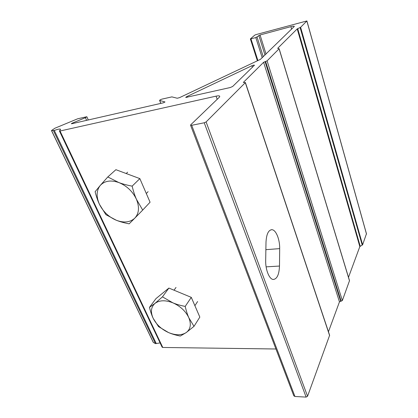 <?xml version="1.0" encoding="UTF-8"?>
<svg xmlns="http://www.w3.org/2000/svg" width="418" height="418" viewBox="0 0 418 418"><rect width="100%" height="100%" fill="white"/><g stroke="black" fill="none" stroke-linecap="round" stroke-linejoin="round"><path stroke-width="0.63" d="M265.686 260.498L265.994 242.356C266.412 234.352 268.34 230.13 271.784 229.696C275.896 229.597 279.888 239.368 279.679 248.626L279.49 266.052C279.12 274.569 277.056 279.036 273.288 279.464C269.323 279.381 265.414 269.819 265.686 260.498M230.276 87.524L185.686 97.472L186.71 96.657L251.892 65.736C253.256 65.166 254.113 64.989 254.463 65.208L232.69 86.448L230.276 87.524M366.424 233.824L362.62 244.776L359.82 246.589L348.502 277.317M72.079 123.671L71.901 123.289L85.408 117.688L86.829 116.732L77.717 118.769L54.883 128.232L51.487 130.557L54.303 130.484C57.841 129.146 59.936 128.754 60.594 129.303L59.434 131.006L60.025 131.012L216.069 96.15C218.259 95.685 219.497 95.738 219.779 96.307L219.262 97.31L190.754 124.783L190.551 125.196L191.69 125.301L204.24 122.782L206.105 121.931L245.303 82.68L243.333 82.43L263.601 62.292L267.092 60.856L279.146 48.728L349.516 280.661L342.342 300.568L339.453 301.89L328.454 331.756M245.387 82.508L329.63 335.283L307.559 396.264L306.107 397.1L294.951 396.489L293.791 395.789L190.551 125.196M275.937 348.999L162.774 347.468L162.132 347.17L59.434 131.006M160.11 342.912L155.491 343.643L153.281 342.389L51.487 130.557M279.146 48.728L277.656 48.331L297.203 28.905L300.61 27.285L306.906 20.947L255.936 34.626L254.745 35.143L250.372 38.942L255.826 37.594L260.059 34.966L290.902 26.647C292.997 26.104 294.147 26.026 294.345 26.402L260.393 59.382L179.505 97.65L177.227 98.24L171.892 96.882L162.074 99.092C160.627 99.521 159.801 99.959 159.608 100.404L165.005 101.971L163.323 102.823L71.765 123.744L71.363 123.744L71.901 123.289M118.811 182.546C122.578 183.977 127.025 185.174 132.145 186.141C133.358 191.193 134.784 195.572 136.43 199.276C132.684 191.428 126.811 185.853 118.811 182.546C110.812 179.829 104.62 180.795 100.247 185.451L107.792 176.96L118.811 182.546M142.705 210.071L134.815 218.139C139.063 213.426 139.602 207.14 136.43 199.276L142.705 210.071L150.072 202.213L139.852 178.617L132.145 186.141M129.162 223.829C124.266 222.909 120.018 221.728 116.423 220.302C124.041 223.097 130.176 222.376 134.815 218.139L129.162 223.829M99.458 204.329C97.775 200.781 96.328 196.58 95.116 191.721L100.247 185.451C96.375 190.493 96.114 196.784 99.458 204.329C103.204 211.764 108.858 217.088 116.423 220.302L105.906 214.669L99.458 204.329M139.852 178.617L115.896 169.692L107.792 176.96M172.911 302.841C176.427 304.33 180.529 305.521 185.205 306.41C186.24 310.872 187.447 314.644 188.816 317.727C185.665 311.164 180.362 306.206 172.911 302.841C165.418 299.936 159.446 300.119 154.989 303.384L162.45 296.858L172.911 302.841M194.004 326.353L186.261 332.54C190.577 329.185 191.423 324.248 188.816 317.727L194.004 326.353L199.835 317.1L191.287 297.365L185.205 306.41M180.32 336.051C175.832 335.194 171.902 334.034 168.532 332.561C175.685 335.487 181.595 335.482 186.261 332.54L180.32 336.051M153.16 318.281C151.75 315.308 150.522 311.666 149.477 307.355L154.989 303.384C150.992 307.011 150.386 311.974 153.16 318.281C156.332 324.54 161.458 329.3 168.532 332.561L158.526 326.61L153.16 318.281M162.45 296.858L168.888 288.07L155.977 298.604L149.477 307.355M168.888 288.07L191.287 297.365M265.869 249.671L279.679 248.626M266.12 266.856L279.49 266.052M186.998 97.415L186.71 96.657M252.404 67.308L251.892 65.736M291.649 29.203L290.902 26.647M266.041 54.068L260.059 34.966M265.002 55.077L258.852 35.488M263.262 56.764L257.044 37.066M262.217 57.783L255.826 37.594M257.906 60.558L250.972 38.9M366.502 234.101L306.864 21.02M362.62 244.776L300.61 27.285M362.239 245.147L300.119 27.567M360.206 246.218L297.7 28.623M359.82 246.589L297.203 28.905M349.505 280.865L279.093 48.838M342.342 300.568L267.092 60.856M341.14 301.221L265.618 61.509M340.654 301.237L265.075 61.639M339.453 301.89L263.601 62.292M329.614 335.591L245.303 82.68M307.559 396.264L206.105 121.931M306.107 397.1L204.24 122.782M294.951 396.489L191.69 125.301M217.193 99.306L216.069 96.15M162.774 347.468L60.025 131.012M156.285 343.596L54.303 130.484M155.491 343.643L53.447 130.703M153.406 342.514L51.586 130.594M86.615 120.353L85.408 117.688M160.862 103.387L159.713 100.477M271.094 229.759L271.784 229.696M257.378 60.809L250.372 38.942M366.513 233.96L306.906 20.947M88.292 119.966L86.829 116.732M160.799 103.403L159.608 100.404M146.305 193.508L148.087 191.663M126.184 173.522L127.636 172.174M194.892 305.689L197.609 301.535M174.024 290.202L176.015 287.438"/></g></svg>
